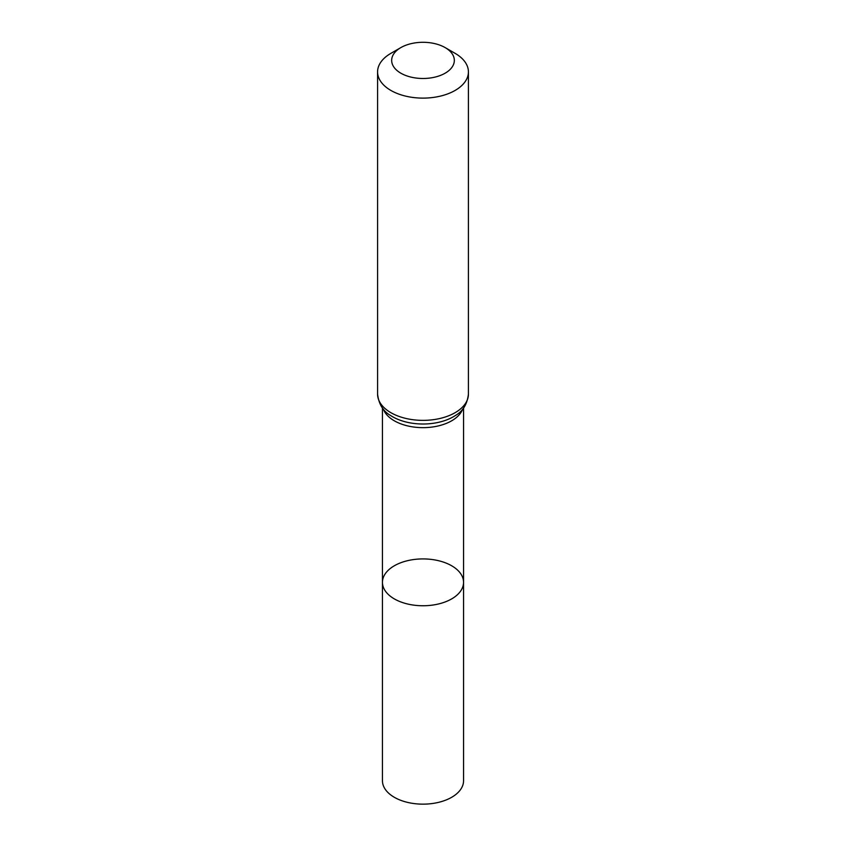 <?xml version="1.0" encoding="UTF-8"?>
<svg xmlns="http://www.w3.org/2000/svg" width="846" height="846" viewBox="0 0 846 846"><rect width="100%" height="100%" fill="white"/><g stroke="black" fill="none" stroke-linecap="round" stroke-linejoin="round"><path stroke-width="1.27" d="M382.445 582.344A40.555 23.413 0 0 0 423 605.757A40.555 23.413 0 0 0 463.555 582.344A40.555 23.413 180 0 1 438.524 603.97A40.555 23.413 180 0 1 394.321 598.894A40.555 23.413 180 0 1 382.445 582.344A40.555 23.413 180 0 1 423 558.92A40.555 23.413 180 0 1 463.555 582.344L463.555 780.731A40.555 23.413 0 0 1 438.524 802.368A40.555 23.413 0 0 1 394.321 797.292A40.555 23.413 0 0 1 382.445 780.731L382.445 407.994M455.116 53.351L445.155 47.598A31.334 18.094 180 0 1 445.155 73.19A31.334 18.094 180 0 1 400.845 73.19A31.334 18.094 180 0 1 400.845 47.598A31.334 18.094 180 0 1 445.155 47.598L455.116 53.351A45.42 26.226 180 0 1 468.42 71.889A45.42 26.226 180 0 1 423 98.115A45.42 26.226 180 0 1 377.58 71.889A45.42 26.226 180 0 1 390.884 53.351L400.845 47.598M462.667 409.115A40.555 23.413 180 0 1 423 427.653A40.555 23.413 180 0 1 383.333 409.115M468.42 394.141A45.42 26.226 180 0 1 423 420.367A45.42 26.226 180 0 1 377.58 394.141C378.775 404.177 383.122 411.293 390.598 415.502A42.987 24.82 180 0 0 455.402 415.502C462.878 411.293 467.225 404.177 468.42 394.141L468.42 71.889M463.555 407.994L463.555 582.344M377.58 71.889L377.58 394.141"/></g></svg>
